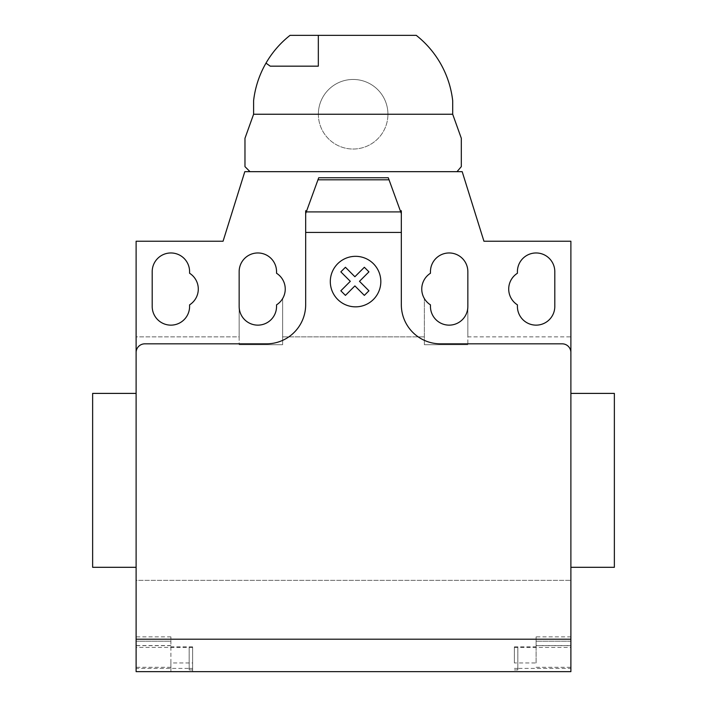 <?xml version="1.0" encoding="UTF-8"?>
<svg xmlns="http://www.w3.org/2000/svg" width="707" height="707" viewBox="0 0 707 707"><rect width="100%" height="100%" fill="white"/><g stroke="black" fill="none" stroke-linecap="round" stroke-linejoin="round"><path stroke-width="0.53" stroke-dasharray="3.54 2.65" d="M318.362 114.242A34.784 34.784 0 0 0 353.147 149.027A34.784 34.784 0 0 0 387.931 114.242A34.784 34.784 0 0 1 353.147 149.027A34.784 34.784 0 0 1 318.362 114.242A34.784 34.784 0 0 1 353.147 79.458A34.784 34.784 0 0 1 387.931 114.242A34.784 34.784 0 0 0 353.147 79.458A34.784 34.784 0 0 0 318.362 114.242M265.991 63.135L270.242 66.166L318.327 66.166L318.327 35.35M290.047 35.35A97.204 97.204 0 0 0 253.601 100.694L253.601 114.242L244.976 138.289L244.976 166.64L249.995 171.668L457.005 171.668L461.317 166.64L461.317 138.289L452.692 114.242L452.692 100.694A97.204 97.204 0 0 0 416.246 35.35L290.047 35.35M614.365 393.401L614.365 567.306M570.885 480.353L570.885 393.401L570.885 480.353M92.635 393.401L92.635 567.306M136.115 480.353L136.115 567.306L136.115 480.353M189.591 271.665A18.691 18.691 0 0 0 170.9 252.965A18.691 18.691 0 0 0 152.199 271.665L152.199 306.44A18.691 18.691 0 0 0 170.9 325.14A18.691 18.691 0 0 0 189.591 306.44L189.591 304.85A18.691 18.691 0 0 0 189.591 273.255L189.591 271.665M554.801 306.44L554.801 271.665A18.691 18.691 0 0 0 536.1 252.965A18.691 18.691 0 0 0 517.409 271.665L517.409 273.255A18.691 18.691 0 0 0 517.409 304.85L517.409 306.44A18.691 18.691 0 0 0 536.1 325.14A18.691 18.691 0 0 0 554.801 306.44M192.631 646.878L170.9 646.878L170.9 636.866L170.9 641.214L136.115 641.214L170.9 641.214L170.9 671.65L192.631 671.65L192.631 646.878L192.631 671.65L136.115 671.65L136.115 580.35L570.885 580.35L136.115 580.35L136.115 336.877L239.152 336.877L239.152 344.707L239.152 306.44A18.691 18.691 0 0 0 257.852 325.14A18.691 18.691 0 0 0 276.543 306.44L276.543 304.85A18.691 18.691 0 0 0 282.632 298.575L282.632 344.707L282.632 298.575A18.691 18.691 0 0 0 276.543 273.255L276.543 271.665A18.691 18.691 0 0 0 257.852 252.965A18.691 18.691 0 0 0 239.152 271.665L239.152 336.877L136.115 336.877L136.115 241.228L223.067 241.228L244.808 171.668L462.192 171.668L483.933 241.228L570.885 241.228L570.885 336.877L467.848 336.877L467.848 271.665A18.691 18.691 0 0 0 449.148 252.965A18.691 18.691 0 0 0 430.457 271.665L430.457 273.255A18.691 18.691 0 0 0 424.368 298.575L424.368 344.707L424.368 298.575A18.691 18.691 0 0 0 430.457 304.85L430.457 306.44A18.691 18.691 0 0 0 449.148 325.14A18.691 18.691 0 0 0 467.848 306.44L467.848 344.707L467.848 336.877L570.885 336.877M400.312 210.792L401.329 213.585L401.329 241.228L401.329 213.585L399.579 208.786L400.312 210.792L401.329 210.792L401.329 304.708A39.132 39.132 0 0 0 440.452 343.832L562.189 343.832A8.696 8.696 0 0 1 570.885 352.528A8.696 8.696 0 0 0 562.189 343.832A8.696 8.696 0 0 1 570.885 352.528L570.885 629.044M401.329 213.585L388.284 177.749M136.115 629.044L136.115 352.528A8.696 8.696 0 0 1 144.811 343.832L266.548 343.832A39.132 39.132 0 0 0 305.671 304.708L305.671 210.792L306.688 210.792L318.716 177.749M305.671 223.845L305.671 241.228L305.671 223.845M305.671 213.585L306.688 210.792M282.632 336.877L424.368 336.877L282.632 336.877M239.152 344.707L282.632 344.707L239.152 344.707M467.848 344.707L424.368 344.707L467.848 344.707M399.579 208.786L389.327 180.612M570.885 393.401L570.885 567.306M514.369 662.954L514.369 646.878L514.369 662.954L536.1 662.954L536.1 636.866L570.885 636.866L570.885 671.65L514.369 671.65L570.885 671.65L570.885 636.866M192.631 668.407L189.158 668.407L189.158 647.303L189.158 669.909L189.158 668.407L136.115 668.407M192.631 647.4L136.115 647.4M170.9 636.866L136.115 636.866M170.9 646.878L170.9 662.954L192.631 662.954M170.9 662.954L170.9 671.65L136.115 671.65L570.885 671.65L570.885 580.35M514.369 668.407L517.842 668.407L517.842 647.303L517.842 669.909L517.842 668.407L570.885 668.407M514.369 646.878L536.1 646.878M514.369 647.4L570.885 647.4M536.1 636.866L536.1 645.562L570.885 645.562M570.885 641.214L536.1 641.214L570.885 641.214M536.1 662.954L536.1 645.562M452.692 114.242L253.601 114.242M170.9 645.677L136.115 645.677M170.9 645.562L136.115 645.562M170.9 667.302L136.115 667.302M536.1 645.677L570.885 645.677M536.1 667.302L570.885 667.302M192.631 647.303L189.158 647.303M192.631 669.909L189.158 669.909M514.369 669.909L517.842 669.909M514.369 647.303L517.842 647.303"/><path stroke-width="1.06" d="M318.327 66.166L270.242 66.166L265.991 63.135A97.204 97.204 0 0 1 290.047 35.35L318.327 35.35L318.327 66.166M318.327 35.35L416.246 35.35A97.204 97.204 0 0 1 452.692 100.694L452.692 114.242L461.317 138.289L461.317 166.64L457.005 171.668L249.995 171.668L244.976 166.64L244.976 138.289L253.601 114.242L253.601 100.694A97.204 97.204 0 0 1 265.991 63.135M570.885 580.35L570.885 567.306L614.365 567.306L614.365 393.401L570.885 393.401L570.885 336.877M136.115 567.306L92.635 567.306L92.635 393.401L136.115 393.401M152.199 271.665A18.691 18.691 0 0 1 170.9 252.965A18.691 18.691 0 0 1 189.591 271.665L189.591 273.255A18.691 18.691 0 0 1 189.591 304.85L189.591 306.44A18.691 18.691 0 0 1 170.9 325.14A18.691 18.691 0 0 1 152.199 306.44L152.199 271.665M554.801 271.665L554.801 306.44A18.691 18.691 0 0 1 536.1 325.14A18.691 18.691 0 0 1 517.409 306.44L517.409 304.85A18.691 18.691 0 0 1 517.409 273.255L517.409 271.665A18.691 18.691 0 0 1 536.1 252.965A18.691 18.691 0 0 1 554.801 271.665M570.885 639.199L570.885 241.228L483.933 241.228L462.192 171.668L244.808 171.668L223.067 241.228L136.115 241.228L136.115 671.65L570.885 671.65L570.885 639.199L136.115 639.199M570.885 352.528A8.696 8.696 0 0 0 562.189 343.832L440.452 343.832A39.132 39.132 0 0 1 401.329 304.708L401.329 232.417L305.671 232.417L305.671 213.585L318.716 177.749L388.284 177.749L401.329 213.585L401.329 232.417M389.027 179.808L317.973 179.808M318.716 177.749L388.284 177.749M401.329 213.585L401.329 210.792L400.312 210.792M136.115 352.528A8.696 8.696 0 0 1 144.811 343.832L266.548 343.832A39.132 39.132 0 0 0 305.671 304.708L305.671 232.417M306.688 210.792L305.671 210.792L305.671 213.585M276.543 304.85A18.691 18.691 0 0 0 276.543 273.255L276.543 271.665A18.691 18.691 0 0 0 257.852 252.965A18.691 18.691 0 0 0 239.152 271.665L239.152 306.44A18.691 18.691 0 0 0 257.852 325.14A18.691 18.691 0 0 0 276.543 306.44L276.543 304.85M430.457 273.255A18.691 18.691 0 0 0 430.457 304.85L430.457 306.44A18.691 18.691 0 0 0 449.148 325.14A18.691 18.691 0 0 0 467.848 306.44L467.848 271.665A18.691 18.691 0 0 0 449.148 252.965A18.691 18.691 0 0 0 430.457 271.665L430.457 273.255M253.601 114.242L452.692 114.242M368.939 290.789L364.352 295.385L354.887 285.911L345.44 295.385L340.845 290.789L350.301 281.324L340.845 271.859L345.44 267.273L354.887 276.737L364.352 267.273L368.939 271.859L359.483 281.324L368.939 290.789M380.826 281.58A25.258 25.258 0 0 0 342.939 259.708A25.258 25.258 0 0 0 342.939 303.462A25.258 25.258 0 0 0 380.826 281.58M400.719 211.914L306.281 211.914"/></g></svg>
